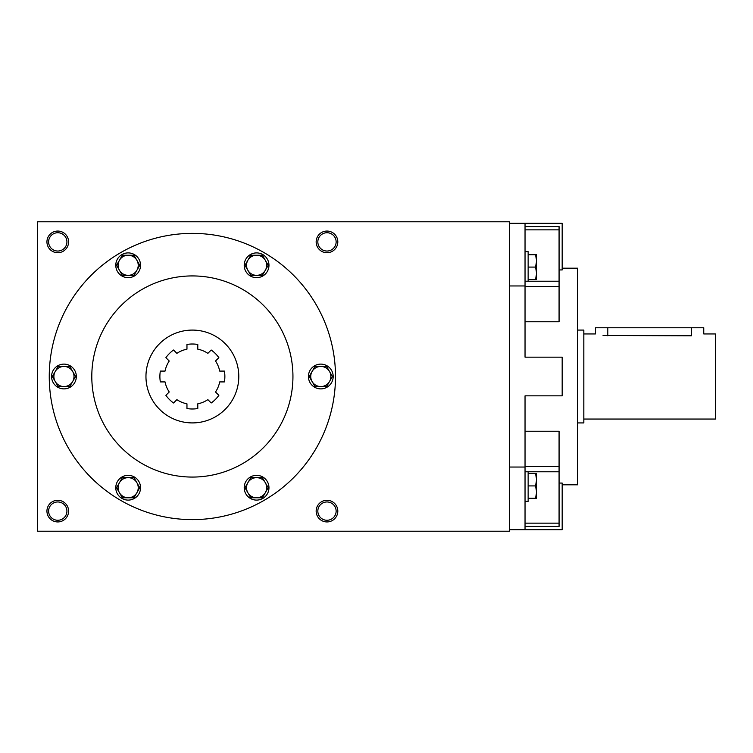 <?xml version="1.0" encoding="UTF-8"?>
<svg xmlns="http://www.w3.org/2000/svg" width="753" height="753" viewBox="0 0 753 753"><rect width="100%" height="100%" fill="white"/><g stroke="black" fill="none" stroke-linecap="round" stroke-linejoin="round"><path stroke-width="1.13" d="M115.783 487.718A12.377 12.377 0 0 0 134.354 498.439A12.377 12.377 0 0 0 134.354 476.997A12.377 12.377 0 0 0 115.783 487.718M139.776 487.718L133.968 497.771L122.362 497.771L116.555 487.718L122.362 477.656L133.968 477.656L139.776 487.718M119.454 492.744A10.053 10.053 0 0 0 136.877 492.744A10.053 10.053 0 0 0 128.161 477.656A10.053 10.053 0 0 0 119.454 492.744M244.207 487.718A12.377 12.377 0 0 0 262.778 498.439A12.377 12.377 0 0 0 262.778 476.997A12.377 12.377 0 0 0 244.207 487.718M268.2 487.718L262.392 497.771L250.777 497.771L244.97 487.718L250.777 477.656L262.392 477.656L268.2 487.718M247.878 492.744A10.053 10.053 0 0 0 265.301 492.744A10.053 10.053 0 0 0 256.585 477.656A10.053 10.053 0 0 0 247.878 492.744M308.419 376.5A12.377 12.377 0 0 0 326.99 387.221A12.377 12.377 0 0 0 326.99 365.779A12.377 12.377 0 0 0 308.419 376.5M332.412 376.5L326.604 386.553L314.989 386.553L309.182 376.5L314.989 366.447L326.604 366.447L332.412 376.5M312.09 381.526A10.053 10.053 0 0 0 329.513 381.526A10.053 10.053 0 0 0 320.797 366.447A10.053 10.053 0 0 0 312.09 381.526M244.207 265.282A12.377 12.377 0 0 0 262.778 276.003A12.377 12.377 0 0 0 262.778 254.561A12.377 12.377 0 0 0 244.207 265.282M268.2 265.282L262.392 275.344L250.777 275.344L244.97 265.282L250.777 255.229L262.392 255.229L268.2 265.282M247.878 270.308A10.053 10.053 0 0 0 265.301 270.308A10.053 10.053 0 0 0 256.585 255.229A10.053 10.053 0 0 0 247.878 270.308M115.783 265.282A12.377 12.377 0 0 0 134.354 276.003A12.377 12.377 0 0 0 134.354 254.561A12.377 12.377 0 0 0 115.783 265.282M139.776 265.282L133.968 275.344L122.362 275.344L116.555 265.282L122.362 255.229L133.968 255.229L139.776 265.282M119.454 270.308A10.053 10.053 0 0 0 136.877 270.308A10.053 10.053 0 0 0 128.161 255.229A10.053 10.053 0 0 0 119.454 270.308M51.571 376.5A12.377 12.377 0 0 0 70.142 387.221A12.377 12.377 0 0 0 70.142 365.779A12.377 12.377 0 0 0 51.571 376.5M75.564 376.5L69.756 386.553L58.15 386.553L52.343 376.5L58.15 366.447L69.756 366.447L75.564 376.5M55.242 381.526A10.053 10.053 0 0 0 72.665 381.526A10.053 10.053 0 0 0 63.958 366.447A10.053 10.053 0 0 0 55.242 381.526M528.135 471.773L528.135 501.385L525.039 501.385M535.534 485.911L536.644 479.717L535.534 473.533L536.644 473.533L536.644 492.095L535.534 485.911L528.135 485.911M528.135 473.533L535.534 473.533M536.644 498.288L535.534 498.288L536.644 492.095L536.644 498.288M528.135 498.288L535.534 498.288M525.039 251.615L528.135 251.615L528.135 281.227M535.534 267.089L536.644 260.905L535.534 254.712L536.644 254.712L536.644 273.283L535.534 267.089L528.135 267.089M528.135 254.712L535.534 254.712M536.644 279.467L535.534 279.467L536.644 273.283L536.644 279.467M528.135 279.467L535.534 279.467M583.829 419.054L715.35 419.054L715.35 333.946L703.744 333.946L703.744 327.762L691.367 327.762L691.367 335.791C707.34 333.786 707.34 333.786 691.367 335.791L603.049 335.509M607.812 335.791C591.849 333.786 591.849 333.786 607.812 335.791L607.812 327.762L691.367 327.762M525.039 431.243L559.074 431.243L559.074 526.413L525.039 526.413M525.039 226.587L559.074 226.587L559.074 321.757L525.039 321.757M559.074 483.068L562.171 483.068L562.171 529.679L525.039 529.679L525.039 395.843L562.171 395.843L562.171 357.157L525.039 357.157L525.039 285.961L509.565 285.961M525.039 285.961L525.039 223.321L562.171 223.321L562.171 269.932L559.074 269.932M145.96 376.5A46.422 46.422 0 0 1 215.584 336.299A46.422 46.422 0 0 1 215.584 416.701A46.422 46.422 0 0 1 145.96 376.5M219.697 371.088L224.413 371.088A32.492 32.492 0 0 1 224.413 381.912L219.697 381.912A27.852 27.852 0 0 1 215.527 391.984L218.859 395.325A32.492 32.492 0 0 1 211.198 402.987L207.866 399.645A27.852 27.852 0 0 1 197.794 403.815L197.794 408.54A32.492 32.492 0 0 1 186.96 408.54L186.96 403.815A27.852 27.852 0 0 1 176.889 399.645L173.548 402.987A32.492 32.492 0 0 1 165.895 395.325L169.227 391.984A27.852 27.852 0 0 1 165.058 381.912L160.342 381.912A32.492 32.492 0 0 1 160.342 371.088L165.058 371.088A27.852 27.852 0 0 1 169.227 361.016L165.895 357.675A32.492 32.492 0 0 1 173.548 350.013L176.889 353.355A27.852 27.852 0 0 1 186.96 349.185L186.96 344.46A32.492 32.492 0 0 1 197.794 344.46L197.794 349.185A27.852 27.852 0 0 1 207.866 353.355L211.198 350.013A32.492 32.492 0 0 1 218.859 357.675L215.527 361.016A27.852 27.852 0 0 1 219.697 371.088M197.794 344.46A32.492 32.492 0 0 0 186.96 344.46M218.859 357.675A32.492 32.492 0 0 0 211.198 350.013M224.413 381.912A32.492 32.492 0 0 0 224.413 371.088M186.96 408.54A32.492 32.492 0 0 0 197.794 408.54M165.895 395.325A32.492 32.492 0 0 0 173.548 402.987M173.548 350.013A32.492 32.492 0 0 0 165.895 357.675M337.815 241.892A10.834 10.834 0 0 0 321.569 232.508A10.834 10.834 0 0 0 321.569 251.267A10.834 10.834 0 0 0 337.815 241.892M68.598 241.892A10.834 10.834 0 0 0 52.352 232.508A10.834 10.834 0 0 0 52.352 251.267A10.834 10.834 0 0 0 68.598 241.892M337.815 511.108A10.834 10.834 0 0 0 321.569 501.733A10.834 10.834 0 0 0 321.569 520.492A10.834 10.834 0 0 0 337.815 511.108M68.598 511.108A10.834 10.834 0 0 0 52.352 501.733A10.834 10.834 0 0 0 52.352 520.492A10.834 10.834 0 0 0 68.598 511.108M37.65 221.777L37.65 531.223L509.565 531.223L509.565 221.777L37.65 221.777M49.256 376.5A143.117 143.117 0 0 1 263.936 252.556A143.117 143.117 0 0 1 263.936 500.444A143.117 143.117 0 0 1 49.256 376.5M91.8 376.5A100.573 100.573 0 0 1 242.664 289.406A100.573 100.573 0 0 1 242.664 463.594A100.573 100.573 0 0 1 91.8 376.5M525.039 223.321L509.565 223.321M525.039 467.039L509.565 467.039M525.039 529.679L509.565 529.679M559.074 466.531L525.039 466.531M559.074 471.773L525.039 471.773M562.171 268.19L577.645 268.19L577.645 484.81L562.171 484.81M559.074 523.137L525.039 523.137M559.074 229.863L525.039 229.863M559.074 281.227L525.039 281.227M559.074 286.469L525.039 286.469M66.923 511.108A9.158 9.158 0 0 0 53.19 503.183A9.158 9.158 0 0 0 53.19 519.043A9.158 9.158 0 0 0 66.923 511.108M336.139 511.108A9.158 9.158 0 0 0 322.406 503.183A9.158 9.158 0 0 0 322.406 519.043A9.158 9.158 0 0 0 336.139 511.108M66.923 241.892A9.158 9.158 0 0 0 53.19 233.957A9.158 9.158 0 0 0 53.19 249.817A9.158 9.158 0 0 0 66.923 241.892M336.139 241.892A9.158 9.158 0 0 0 322.406 233.957A9.158 9.158 0 0 0 322.406 249.817A9.158 9.158 0 0 0 336.139 241.892M577.645 422.922L583.829 422.922L583.829 330.078L577.645 330.078M583.829 333.946L595.435 333.946L595.435 327.762L607.812 327.762"/></g></svg>
